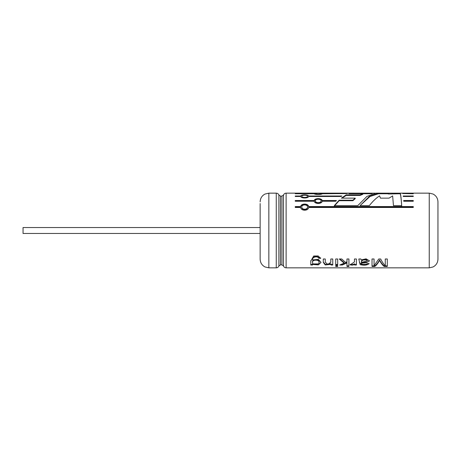 <?xml version="1.0" encoding="UTF-8"?>
<svg xmlns="http://www.w3.org/2000/svg" width="461" height="461" viewBox="0 0 461 461"><rect width="100%" height="100%" fill="white"/><g stroke="black" fill="none" stroke-linecap="round" stroke-linejoin="round"><path stroke-width="0.69" d="M260.137 227.538L23.05 227.538L23.05 233.462L260.137 233.462M352.89 200.696L352.89 200.212L355.212 198.144L355.212 198.656L352.89 200.696L339.117 200.696L339.117 200.212L334.311 205.669L357.736 205.669L366.916 196.426L376.09 193.159L378.504 193.159L369.284 196.426L360.053 205.669L369.307 205.669C372.73 201.324 376.147 198.057 379.57 195.862L380.475 198.144L389.021 198.144L392.645 195.931L393.452 205.669L401.698 205.669C401.122 197.147 400.557 192.986 399.987 193.182L378.504 193.159M339.117 200.696L334.311 206.061M352.89 200.212L339.117 200.212M355.212 198.144L341.388 198.144L346.159 194.876L346.159 195.441L342.016 198.144M413.263 196.478L403.242 196.478L403.179 196.006L413.263 196.006L413.263 196.478M300.653 207.479C301.119 211.115 308.219 211.126 308.68 207.479L413.263 207.479L413.263 206.563L308.68 206.563C308.213 203.232 301.119 203.22 300.653 206.563L295.271 206.563L295.271 207.479L300.653 207.479M307.545 207.018L307.545 207.392C307.625 210.291 301.713 210.274 301.788 207.387L301.788 207.018C301.684 204.217 307.648 204.235 307.545 207.018C307.648 209.957 301.701 209.951 301.788 207.018M413.263 206.943L308.68 206.943C308.184 203.664 301.148 203.647 300.653 206.943L295.271 206.943M314.2 201.238C314.667 204.165 321.766 204.171 322.227 201.238L335.752 201.238L336.449 200.523L322.227 200.523C321.703 198 314.725 197.994 314.2 200.523L295.271 200.523L295.271 201.238L314.2 201.238M335.983 200.996L322.227 200.996C321.669 198.512 314.754 198.507 314.2 200.996L314.2 200.523M322.227 200.996L322.227 200.523M360.041 194.876L360.041 195.441L362.79 194.34L362.79 193.758L360.041 194.876L346.159 194.876M362.79 193.758L348.902 193.758L352.867 193.159L375.323 193.182M413.263 193.758L402.701 193.562L413.263 193.562M413.263 201.238L413.263 200.523L403.657 200.523L403.721 201.238L413.263 201.238L403.698 200.996M300.653 196.478C301.183 198.472 308.155 198.478 308.68 196.478L308.68 196.006C308.213 194.456 301.119 194.45 300.653 196.006L295.271 196.006L295.271 196.478L300.653 196.478L300.653 196.006M308.68 196.478L341.169 196.478L341.86 196.006L308.68 196.006M295.271 193.758L314.2 193.758C314.73 194.721 321.703 194.726 322.227 193.758L347.242 193.562L322.227 193.562C321.761 193.078 314.667 193.078 314.2 193.562L295.271 193.562M286.114 193.159C284.852 193.222 283.976 193.845 283.492 195.015L283.492 265.985C283.976 267.155 284.852 267.778 286.114 267.841L286.114 193.159L352.867 193.159M378.763 258.99L374.061 265.669L374.061 258.99L372.021 258.99L372.021 266.452L374.839 266.452C376.476 265.208 378.049 263.196 379.564 260.425C381.068 263.191 382.595 265.202 384.146 266.452L387.303 266.452L387.303 258.99L385.275 258.99L385.275 265.743C383.731 264.211 382.186 261.963 380.642 258.99L378.763 258.99M361.378 263.173L366.322 262.73L369.503 260.851L366.074 258.834L361.251 259.912L360.836 258.99L358.808 258.99L360.15 264.654C364.173 265.594 367.175 265.248 369.163 263.617L367.21 263.496C366.87 264.966 360.548 264.821 361.378 263.173L361.378 262.655L361.378 263.173M354.446 258.99L354.457 261.911L350.153 264.873C352.123 265.311 353.616 265.121 354.624 264.309L354.624 265.017L356.399 265.017L356.399 258.99L354.446 258.99M346.96 262.949L346.96 266.452L348.925 266.452L348.925 258.99L346.96 258.99L346.96 261.739L345.594 262.447L341.699 258.99L339.267 258.99L344.177 263.139L339.717 265.017L342.275 265.017L346.96 262.949L346.96 262.436L342.275 264.47L342.275 265.017M337.688 265.778L337.688 266.452L335.723 266.452L335.723 265.778L337.688 265.882L335.723 265.778M335.723 265.017L335.723 258.99L337.688 258.99L337.688 265.017L335.723 265.017M330.986 264.355L330.986 265.017L332.756 265.017L332.756 258.99L330.791 258.99L330.802 262.251L327.852 264.447L325.253 262.228L325.264 258.99L323.299 258.99L323.294 262.355L325.253 264.954L330.986 264.355L330.986 263.819L325.518 264.447L323.294 262.107M312.552 265.017L312.552 264.447L318.326 264.896L321.017 262.43L318.407 259.364L312.737 259.941C311.221 257.526 317.422 255.382 318.724 258.195L320.643 258.367L318.188 255.959L313.693 256.005L310.772 261.156L310.783 265.017L312.552 265.017M391.383 193.159L387.718 193.182L387.718 193.753L388.519 194L388.519 193.413M286.114 267.841L429.243 267.841L429.243 193.159L400.056 193.159L399.987 193.753C400.557 193.597 401.128 197.688 401.698 206.061M268.844 267.841L276.26 267.841L276.26 193.159L268.844 193.159L268.844 267.841L265.012 266.954C261.9 265.277 260.275 262.666 260.137 259.134L260.137 203.531M429.243 267.841L433.012 266.982C436.164 265.311 437.806 262.695 437.95 259.134L437.95 203.531M437.95 259.134L437.95 201.866C437.806 198.305 436.164 195.689 433.012 194.018L429.243 193.159M392.242 193.753L392.242 193.182M400.056 193.753L388.519 194M379.265 193.753L379.265 193.182M387.903 193.753L378.504 193.753L370.033 196.472L361.568 204.223M312.737 259.941L312.737 259.474C311.238 257.065 317.427 254.996 318.724 257.757L318.724 258.195M318.724 257.757L320.643 257.924M312.552 264.47L310.789 264.47M319.629 263.923L312.552 263.911L312.552 264.447M312.587 262.407C311.636 259.347 320.107 259.48 318.989 262.482C319.974 265.063 311.601 265.017 312.587 262.453L312.587 262.407M312.587 262.453L312.587 261.9C311.665 258.875 320.072 259.019 318.989 261.975L318.989 262.482M332.756 264.47L330.986 264.47M325.253 261.721L325.264 259.952M337.688 264.47L335.723 264.47M339.751 258.99L344.177 262.62L344.177 263.139M342.275 264.47L341.128 264.47M348.925 265.882L346.96 265.882M350.153 264.326C352.118 264.758 353.604 264.574 354.624 263.773L354.624 264.309M356.399 264.47L354.624 264.47M359.407 262.511L361.614 264.453L367.031 264.337M361.378 262.655L366.956 262.13M367.388 260.909L366.789 259.647C363.262 259.053 361.459 259.802 361.372 261.888L361.372 262.395L367.382 260.909L366.789 260.119C363.245 259.52 361.441 260.281 361.372 262.395M366.789 259.647L366.789 260.119M372.021 265.882L374.839 265.882L374.839 266.452M374.839 265.882C376.476 264.654 378.049 262.678 379.564 259.952L379.564 260.425M379.564 259.952C381.068 262.672 382.595 264.649 384.146 265.882L384.146 266.452M387.303 265.882L384.146 265.882M315.341 193.655C315.232 193.171 321.196 193.176 321.092 193.655C321.196 194.375 315.249 194.375 315.341 193.655L315.341 194.242M301.788 196.236C301.684 194.882 307.648 194.888 307.545 196.242C307.648 197.815 301.701 197.809 301.788 196.236L301.788 196.784C301.713 198.328 307.625 198.339 307.545 196.784L307.545 196.242M314.2 200.996L295.271 201.238M315.341 200.875C315.232 198.726 321.196 198.731 321.092 200.881C321.196 203.215 315.249 203.209 315.341 200.875L315.341 201.348C315.266 203.647 321.179 203.658 321.092 201.348L321.092 200.881M300.653 206.943L300.653 206.563M308.68 206.943L308.68 206.563M353.633 193.753L353.633 193.182M372.206 193.753L352.481 193.758M360.041 195.441L346.159 195.441M283.492 265.985L281.93 264.879L281.93 196.121L283.492 195.015M281.93 264.879L280.449 264.879L280.449 196.121L281.93 196.121M280.449 264.879L278.888 265.985L278.888 195.015L280.449 196.121M276.26 267.841C277.528 267.778 278.404 267.155 278.888 265.985M276.26 193.159C277.528 193.222 278.404 193.845 278.888 195.015M268.844 193.159L265.012 194.046C261.9 195.723 260.275 198.334 260.137 201.866M310.772 260.667L310.772 261.156M310.783 263.565L310.783 264.095M323.299 259.537L323.299 260.004M323.294 261.848L323.294 262.355M321.092 193.655L321.092 194.242"/></g></svg>
